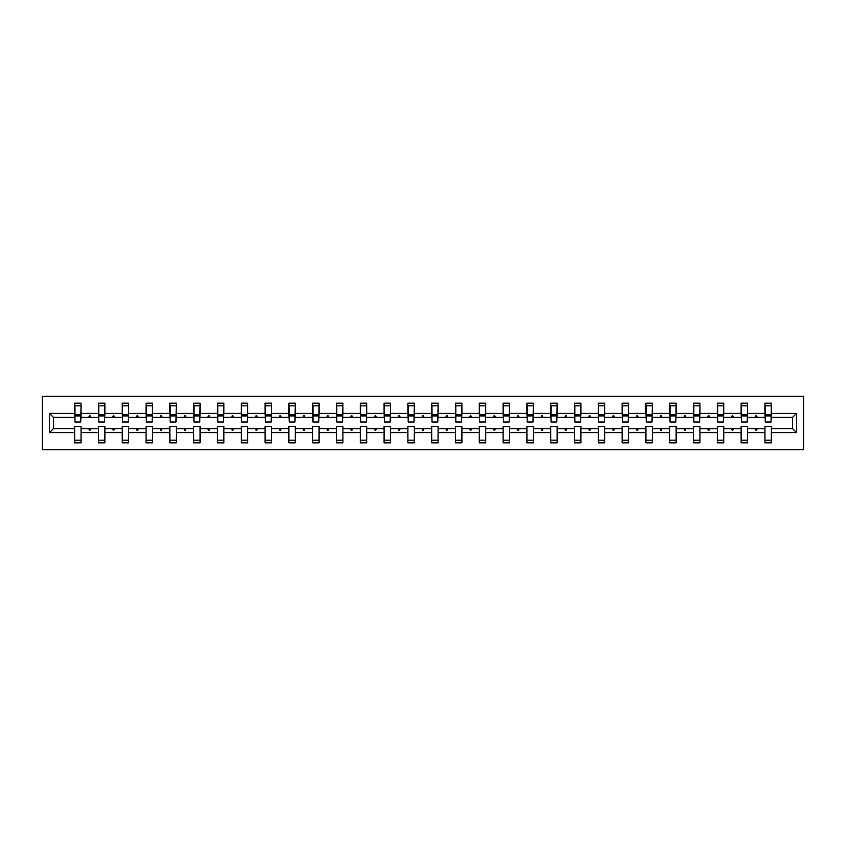 <?xml version="1.0" encoding="UTF-8"?>
<svg xmlns="http://www.w3.org/2000/svg" width="846" height="846" viewBox="0 0 846 846"><rect width="100%" height="100%" fill="white"/><g stroke="black" fill="none" stroke-linecap="round" stroke-linejoin="round"><path stroke-width="1.27" d="M42.3 449.702L803.7 449.702L803.7 396.298L42.3 396.298L42.3 449.702M796.53 432.613L792.565 428.647L792.565 417.353L796.53 413.387L796.53 432.613L771.351 432.613L771.351 426.352L764.943 426.352L764.943 428.647L747.547 428.647L747.547 426.352L741.138 426.352L741.138 428.647L723.742 428.647L723.742 426.352L717.334 426.352L717.334 428.647L699.938 428.647L699.938 426.352L693.53 426.352L693.53 428.647L676.134 428.647L676.134 426.352L669.725 426.352L669.725 428.647L652.34 428.647L652.34 426.352L645.932 426.352L645.932 428.647L628.536 428.647L628.536 426.352L622.127 426.352L622.127 428.647L604.731 428.647L604.731 426.352L598.323 426.352L598.323 428.647L580.927 428.647L580.927 426.352L574.519 426.352L574.519 428.647L557.123 428.647L557.123 426.352L550.714 426.352L550.714 428.647L533.318 428.647L533.318 426.352L526.91 426.352L526.91 428.647L509.514 428.647L509.514 426.352L503.106 426.352L503.106 428.647L485.71 428.647L485.71 426.352L479.301 426.352L479.301 428.647L461.905 428.647L461.905 426.352L455.497 426.352L455.497 428.647L438.101 428.647L438.101 426.352L431.693 426.352L431.693 428.647L414.307 428.647L414.307 426.352L407.899 426.352L407.899 428.647L390.503 428.647L390.503 426.352L384.095 426.352L384.095 428.647L366.699 428.647L366.699 426.352L360.29 426.352L360.29 428.647L342.894 428.647L342.894 426.352L336.486 426.352L336.486 428.647L319.09 428.647L319.09 426.352L312.682 426.352L312.682 428.647L295.286 428.647L295.286 426.352L288.877 426.352L288.877 428.647L271.481 428.647L271.481 426.352L265.073 426.352L265.073 428.647L247.677 428.647L247.677 426.352L241.269 426.352L241.269 428.647L223.873 428.647L223.873 426.352L217.464 426.352L217.464 428.647L200.068 428.647L200.068 426.352L193.66 426.352L193.66 428.647L176.275 428.647L176.275 426.352L169.866 426.352L169.866 428.647L152.47 428.647L152.47 426.352L146.062 426.352L146.062 428.647L128.666 428.647L128.666 426.352L122.258 426.352L122.258 428.647L104.862 428.647L104.862 426.352L98.453 426.352L98.453 428.647L81.057 428.647L81.057 442.839L74.649 442.839L74.649 428.647L53.435 428.647L49.47 432.613L49.47 413.387L53.435 417.353L53.435 428.647M771.351 432.613L771.351 442.839L764.943 442.839L764.943 428.647M792.565 417.353L771.351 417.353L771.351 403.161L764.943 403.161L764.943 413.387L747.547 413.387L747.24 419.648M765.249 419.648L764.943 413.387M764.943 432.613L747.547 432.613L747.547 442.839L741.138 442.839L741.138 428.647M747.547 413.387L747.547 403.161L741.138 403.161L741.138 413.387L723.742 413.387L723.436 419.648M741.445 419.648L741.138 413.387M741.138 432.613L723.742 432.613L723.742 442.839L717.334 442.839L717.334 428.647M723.742 413.387L723.742 403.161L717.334 403.161L717.334 413.387L699.938 413.387L699.642 419.648M717.641 419.648L717.334 413.387M717.334 432.613L699.938 432.613L699.938 442.839L693.53 442.839L693.53 428.647M699.938 413.387L699.938 403.161L693.53 403.161L693.53 413.387L676.134 413.387L675.838 419.648M693.836 419.648L693.53 413.387M693.53 432.613L676.134 432.613L676.134 442.839L669.725 442.839L669.725 428.647M676.134 413.387L676.134 403.161L669.725 403.161L669.725 413.387L652.34 413.387L652.033 419.648M670.032 419.648L669.725 413.387M669.725 432.613L652.34 432.613L652.34 442.839L645.932 442.839L645.932 428.647M652.34 413.387L652.34 403.161L645.932 403.161L645.932 413.387L628.536 413.387L628.229 419.648M646.228 419.648L645.932 413.387M645.932 432.613L628.536 432.613L628.536 442.839L622.127 442.839L622.127 428.647M628.536 413.387L628.536 403.161L622.127 403.161L622.127 413.387L604.731 413.387L604.425 419.648M622.434 419.648L622.127 413.387M622.127 432.613L604.731 432.613L604.731 442.839L598.323 442.839L598.323 428.647M604.731 413.387L604.731 403.161L598.323 403.161L598.323 413.387L580.927 413.387L580.62 419.648M598.63 419.648L598.323 413.387M598.323 432.613L580.927 432.613L580.927 442.839L574.519 442.839L574.519 428.647M580.927 413.387L580.927 403.161L574.519 403.161L574.519 413.387L557.123 413.387L556.816 419.648M574.825 419.648L574.519 413.387M574.519 432.613L557.123 432.613L557.123 442.839L550.714 442.839L550.714 428.647M557.123 413.387L557.123 403.161L550.714 403.161L550.714 413.387L533.318 413.387L533.012 419.648M551.021 419.648L550.714 413.387M550.714 432.613L533.318 432.613L533.318 442.839L526.91 442.839L526.91 428.647M533.318 413.387L533.318 403.161L526.91 403.161L526.91 413.387L509.514 413.387L509.207 419.648M527.217 419.648L526.91 413.387M526.91 432.613L509.514 432.613L509.514 442.839L503.106 442.839L503.106 428.647M509.514 413.387L509.514 403.161L503.106 403.161L503.106 413.387L485.71 413.387L485.403 419.648M503.412 419.648L503.106 413.387M503.106 432.613L485.71 432.613L485.71 442.839L479.301 442.839L479.301 428.647M485.71 413.387L485.71 403.161L479.301 403.161L479.301 413.387L461.905 413.387L461.609 419.648M479.608 419.648L479.301 413.387M479.301 432.613L461.905 432.613L461.905 442.839L455.497 442.839L455.497 428.647M461.905 413.387L461.905 403.161L455.497 403.161L455.497 413.387L438.101 413.387L437.805 419.648M455.804 419.648L455.497 413.387M455.497 432.613L438.101 432.613L438.101 442.839L431.693 442.839L431.693 428.647M438.101 413.387L438.101 403.161L431.693 403.161L431.693 413.387L414.307 413.387L414.001 419.648M431.999 419.648L431.693 413.387M431.693 432.613L414.307 432.613L414.307 442.839L407.899 442.839L407.899 428.647M414.307 413.387L414.307 403.161L407.899 403.161L407.899 413.387L390.503 413.387L390.196 419.648M408.195 419.648L407.899 413.387M407.899 432.613L390.503 432.613L390.503 442.839L384.095 442.839L384.095 428.647M390.503 413.387L390.503 403.161L384.095 403.161L384.095 413.387L366.699 413.387L366.392 419.648M384.391 419.648L384.095 413.387M384.095 432.613L366.699 432.613L366.699 442.839L360.29 442.839L360.29 428.647M366.699 413.387L366.699 403.161L360.29 403.161L360.29 413.387L342.894 413.387L342.588 419.648M360.597 419.648L360.29 413.387M360.29 432.613L342.894 432.613L342.894 442.839L336.486 442.839L336.486 428.647M342.894 413.387L342.894 403.161L336.486 403.161L336.486 413.387L319.09 413.387L318.783 419.648M336.793 419.648L336.486 413.387M336.486 432.613L319.09 432.613L319.09 442.839L312.682 442.839L312.682 428.647M319.09 413.387L319.09 403.161L312.682 403.161L312.682 413.387L295.286 413.387L294.979 419.648M312.988 419.648L312.682 413.387M312.682 432.613L295.286 432.613L295.286 442.839L288.877 442.839L288.877 428.647M295.286 413.387L295.286 403.161L288.877 403.161L288.877 413.387L271.481 413.387L271.175 419.648M289.184 419.648L288.877 413.387M288.877 432.613L271.481 432.613L271.481 442.839L265.073 442.839L265.073 428.647M271.481 413.387L271.481 403.161L265.073 403.161L265.073 413.387L247.677 413.387L247.37 419.648M265.38 419.648L265.073 413.387M265.073 432.613L247.677 432.613L247.677 442.839L241.269 442.839L241.269 428.647M247.677 413.387L247.677 403.161L241.269 403.161L241.269 413.387L223.873 413.387L223.566 419.648M241.575 419.648L241.269 413.387M241.269 432.613L223.873 432.613L223.873 442.839L217.464 442.839L217.464 428.647M223.873 413.387L223.873 403.161L217.464 403.161L217.464 413.387L200.068 413.387L199.772 419.648M217.771 419.648L217.464 413.387M217.464 432.613L200.068 432.613L200.068 442.839L193.66 442.839L193.66 428.647M200.068 413.387L200.068 403.161L193.66 403.161L193.66 413.387L176.275 413.387L175.968 419.648M193.967 419.648L193.66 413.387M193.66 432.613L176.275 432.613L176.275 442.839L169.866 442.839L169.866 428.647M176.275 413.387L176.275 403.161L169.866 403.161L169.866 413.387L152.47 413.387L152.164 419.648M170.162 419.648L169.866 413.387M169.866 432.613L152.47 432.613L152.47 442.839L146.062 442.839L146.062 428.647M152.47 413.387L152.47 403.161L146.062 403.161L146.062 413.387L128.666 413.387L128.359 419.648M146.358 419.648L146.062 413.387M146.062 432.613L128.666 432.613L128.666 442.839L122.258 442.839L122.258 428.647M128.666 413.387L128.666 403.161L122.258 403.161L122.258 413.387L104.862 413.387L104.555 419.648M122.564 419.648L122.258 413.387M122.258 432.613L104.862 432.613L104.862 442.839L98.453 442.839L98.453 428.647M104.862 413.387L104.862 403.161L98.453 403.161L98.453 413.387L81.057 413.387L81.057 403.161L74.649 403.161L74.649 413.387L49.47 413.387M98.76 419.648L98.453 413.387M81.057 428.647L81.057 426.352L74.649 426.352L74.649 428.647M74.956 419.648L74.649 413.387M771.351 417.353L771.044 419.648M747.547 432.613L747.547 428.647M723.742 432.613L723.742 428.647M699.938 432.613L699.938 428.647M676.134 432.613L676.134 428.647M652.34 432.613L652.34 428.647M628.536 432.613L628.536 428.647M604.731 432.613L604.731 428.647M580.927 432.613L580.927 428.647M557.123 432.613L557.123 428.647M533.318 432.613L533.318 428.647M509.514 432.613L509.514 428.647M485.71 432.613L485.71 428.647M461.905 432.613L461.905 428.647M438.101 432.613L438.101 428.647M414.307 432.613L414.307 428.647M390.503 432.613L390.503 428.647M366.699 432.613L366.699 428.647M342.894 432.613L342.894 428.647M319.09 432.613L319.09 428.647M295.286 432.613L295.286 428.647M271.481 432.613L271.481 428.647M247.677 432.613L247.677 428.647M223.873 432.613L223.873 428.647M200.068 432.613L200.068 428.647M176.275 432.613L176.275 428.647M152.47 432.613L152.47 428.647M128.666 432.613L128.666 428.647M104.862 432.613L104.862 428.647M796.53 413.387L771.351 413.387M98.453 432.613L81.057 432.613M74.649 432.613L49.47 432.613M755.309 417.353L757.181 417.353L756.631 415.83L755.869 415.83L755.309 417.353L747.547 417.353M764.943 417.353L757.181 417.353M755.309 428.647L755.869 430.17L756.631 430.17L757.181 428.647M731.504 417.353L733.376 417.353L732.826 415.83L732.065 415.83L731.504 417.353L723.742 417.353M741.138 417.353L733.376 417.353M731.504 428.647L732.065 430.17L732.826 430.17L733.376 428.647M707.7 417.353L709.572 417.353L709.022 415.83L708.261 415.83L707.7 417.353L699.938 417.353M717.334 417.353L709.572 417.353M707.7 428.647L708.261 430.17L709.022 430.17L709.572 428.647M683.896 417.353L685.778 417.353L685.218 415.83L684.456 415.83L683.896 417.353L676.134 417.353M693.53 417.353L685.778 417.353M683.896 428.647L684.456 430.17L685.218 430.17L685.778 428.647M660.092 417.353L661.974 417.353L661.413 415.83L660.652 415.83L660.092 417.353L652.34 417.353M669.725 417.353L661.974 417.353M660.092 428.647L660.652 430.17L661.413 430.17L661.974 428.647M636.298 417.353L638.17 417.353L637.609 415.83L636.848 415.83L636.298 417.353L628.536 417.353M645.932 417.353L638.17 417.353M636.298 428.647L636.848 430.17L637.609 430.17L638.17 428.647M612.493 417.353L614.365 417.353L613.805 415.83L613.043 415.83L612.493 417.353L604.731 417.353M622.127 417.353L614.365 417.353M612.493 428.647L613.043 430.17L613.805 430.17L614.365 428.647M588.689 417.353L590.561 417.353L590 415.83L589.239 415.83L588.689 417.353L580.927 417.353M598.323 417.353L590.561 417.353M588.689 428.647L589.239 430.17L590 430.17L590.561 428.647M564.885 417.353L566.757 417.353L566.196 415.83L565.435 415.83L564.885 417.353L557.123 417.353M574.519 417.353L566.757 417.353M564.885 428.647L565.435 430.17L566.196 430.17L566.757 428.647M541.08 417.353L542.952 417.353L542.402 415.83L541.63 415.83L541.08 417.353L533.318 417.353M550.714 417.353L542.952 417.353M541.08 428.647L541.63 430.17L542.402 430.17L542.952 428.647M517.276 417.353L519.148 417.353L518.598 415.83L517.837 415.83L517.276 417.353L509.514 417.353M526.91 417.353L519.148 417.353M517.276 428.647L517.837 430.17L518.598 430.17L519.148 428.647M493.472 417.353L495.344 417.353L494.794 415.83L494.032 415.83L493.472 417.353L485.71 417.353M503.106 417.353L495.344 417.353M493.472 428.647L494.032 430.17L494.794 430.17L495.344 428.647M469.667 417.353L471.539 417.353L470.989 415.83L470.228 415.83L469.667 417.353L461.905 417.353M479.301 417.353L471.539 417.353M469.667 428.647L470.228 430.17L470.989 430.17L471.539 428.647M445.863 417.353L447.735 417.353L447.185 415.83L446.424 415.83L445.863 417.353L438.101 417.353M455.497 417.353L447.735 417.353M445.863 428.647L446.424 430.17L447.185 430.17L447.735 428.647M422.059 417.353L423.941 417.353L423.381 415.83L422.619 415.83L422.059 417.353L414.307 417.353M431.693 417.353L423.941 417.353M422.059 428.647L422.619 430.17L423.381 430.17L423.941 428.647M398.265 417.353L400.137 417.353L399.576 415.83L398.815 415.83L398.265 417.353L390.503 417.353M407.899 417.353L400.137 417.353M398.265 428.647L398.815 430.17L399.576 430.17L400.137 428.647M374.461 417.353L376.333 417.353L375.772 415.83L375.011 415.83L374.461 417.353L366.699 417.353M384.095 417.353L376.333 417.353M374.461 428.647L375.011 430.17L375.772 430.17L376.333 428.647M350.656 417.353L352.528 417.353L351.968 415.83L351.206 415.83L350.656 417.353L342.894 417.353M360.29 417.353L352.528 417.353M350.656 428.647L351.206 430.17L351.968 430.17L352.528 428.647M326.852 417.353L328.724 417.353L328.163 415.83L327.402 415.83L326.852 417.353L319.09 417.353M336.486 417.353L328.724 417.353M326.852 428.647L327.402 430.17L328.163 430.17L328.724 428.647M303.048 417.353L304.92 417.353L304.37 415.83L303.598 415.83L303.048 417.353L295.286 417.353M312.682 417.353L304.92 417.353M303.048 428.647L303.598 430.17L304.37 430.17L304.92 428.647M279.243 417.353L281.115 417.353L280.565 415.83L279.804 415.83L279.243 417.353L271.481 417.353M288.877 417.353L281.115 417.353M279.243 428.647L279.804 430.17L280.565 430.17L281.115 428.647M255.439 417.353L257.311 417.353L256.761 415.83L256 415.83L255.439 417.353L247.677 417.353M265.073 417.353L257.311 417.353M255.439 428.647L256 430.17L256.761 430.17L257.311 428.647M231.635 417.353L233.507 417.353L232.957 415.83L232.195 415.83L231.635 417.353L223.873 417.353M241.269 417.353L233.507 417.353M231.635 428.647L232.195 430.17L232.957 430.17L233.507 428.647M207.83 417.353L209.702 417.353L209.152 415.83L208.391 415.83L207.83 417.353L200.068 417.353M217.464 417.353L209.702 417.353M207.83 428.647L208.391 430.17L209.152 430.17L209.702 428.647M184.026 417.353L185.909 417.353L185.348 415.83L184.587 415.83L184.026 417.353L176.275 417.353M193.66 417.353L185.909 417.353M184.026 428.647L184.587 430.17L185.348 430.17L185.909 428.647M160.222 417.353L162.104 417.353L161.544 415.83L160.782 415.83L160.222 417.353L152.47 417.353M169.866 417.353L162.104 417.353M160.222 428.647L160.782 430.17L161.544 430.17L162.104 428.647M136.428 417.353L138.3 417.353L137.739 415.83L136.978 415.83L136.428 417.353L128.666 417.353M146.062 417.353L138.3 417.353M136.428 428.647L136.978 430.17L137.739 430.17L138.3 428.647M112.624 417.353L114.496 417.353L113.935 415.83L113.174 415.83L112.624 417.353L104.862 417.353M122.258 417.353L114.496 417.353M112.624 428.647L113.174 430.17L113.935 430.17L114.496 428.647M88.819 417.353L90.691 417.353L90.131 415.83L89.369 415.83L88.819 417.353L81.057 417.353L81.057 413.387M98.453 417.353L90.691 417.353M88.819 428.647L89.369 430.17L90.131 430.17L90.691 428.647M81.057 417.353L80.751 419.648M74.649 417.353L53.435 417.353M792.565 428.647L771.351 428.647M74.956 415.904L74.956 405.837L81.057 405.837L80.751 422.006L74.956 422.006L74.956 415.904L80.751 415.904M74.649 440.163L81.057 440.163M98.76 415.904L98.76 405.837L104.862 405.837L104.555 422.006L98.76 422.006L98.76 415.904L104.555 415.904M98.453 440.163L104.862 440.163M122.564 415.904L122.564 405.837L128.666 405.837L128.359 422.006L122.564 422.006L122.564 415.904L128.359 415.904M122.258 440.163L128.666 440.163M146.358 415.904L146.358 405.837L152.47 405.837L152.164 422.006L146.358 422.006L146.358 415.904L152.164 415.904M146.062 440.163L152.47 440.163M170.162 415.904L170.162 405.837L176.275 405.837L175.968 422.006L170.162 422.006L170.162 415.904L175.968 415.904M169.866 440.163L176.275 440.163M193.967 415.904L193.967 405.837L200.068 405.837L199.772 422.006L193.967 422.006L193.967 415.904L199.772 415.904M193.66 440.163L200.068 440.163M217.771 415.904L217.771 405.837L223.873 405.837L223.566 422.006L217.771 422.006L217.771 415.904L223.566 415.904M217.464 440.163L223.873 440.163M241.575 415.904L241.575 405.837L247.677 405.837L247.37 422.006L241.575 422.006L241.575 415.904L247.37 415.904M241.269 440.163L247.677 440.163M265.38 415.904L265.38 405.837L271.481 405.837L271.175 422.006L265.38 422.006L265.38 415.904L271.175 415.904M265.073 440.163L271.481 440.163M289.184 415.904L289.184 405.837L295.286 405.837L294.979 422.006L289.184 422.006L289.184 415.904L294.979 415.904M288.877 440.163L295.286 440.163M312.988 415.904L312.988 405.837L319.09 405.837L318.783 422.006L312.988 422.006L312.988 415.904L318.783 415.904M312.682 440.163L319.09 440.163M336.793 415.904L336.793 405.837L342.894 405.837L342.588 422.006L336.793 422.006L336.793 415.904L342.588 415.904M336.486 440.163L342.894 440.163M360.597 415.904L360.597 405.837L366.699 405.837L366.392 422.006L360.597 422.006L360.597 415.904L366.392 415.904M360.29 440.163L366.699 440.163M384.391 415.904L384.391 405.837L390.503 405.837L390.196 422.006L384.391 422.006L384.391 415.904L390.196 415.904M384.095 440.163L390.503 440.163M408.195 415.904L408.195 405.837L414.307 405.837L414.001 422.006L408.195 422.006L408.195 415.904L414.001 415.904M407.899 440.163L414.307 440.163M431.999 415.904L431.999 405.837L438.101 405.837L437.805 422.006L431.999 422.006L431.999 415.904L437.805 415.904M431.693 440.163L438.101 440.163M455.804 415.904L455.804 405.837L461.905 405.837L461.609 422.006L455.804 422.006L455.804 415.904L461.609 415.904M455.497 440.163L461.905 440.163M479.608 415.904L479.608 405.837L485.71 405.837L485.403 422.006L479.608 422.006L479.608 415.904L485.403 415.904M479.301 440.163L485.71 440.163M503.412 415.904L503.412 405.837L509.514 405.837L509.207 422.006L503.412 422.006L503.412 415.904L509.207 415.904M503.106 440.163L509.514 440.163M527.217 415.904L527.217 405.837L533.318 405.837L533.012 422.006L527.217 422.006L527.217 415.904L533.012 415.904M526.91 440.163L533.318 440.163M551.021 415.904L551.021 405.837L557.123 405.837L556.816 422.006L551.021 422.006L551.021 415.904L556.816 415.904M550.714 440.163L557.123 440.163M574.825 415.904L574.825 405.837L580.927 405.837L580.62 422.006L574.825 422.006L574.825 415.904L580.62 415.904M574.519 440.163L580.927 440.163M598.63 415.904L598.63 405.837L604.731 405.837L604.425 422.006L598.63 422.006L598.63 415.904L604.425 415.904M598.323 440.163L604.731 440.163M622.434 415.904L622.434 405.837L628.536 405.837L628.229 422.006L622.434 422.006L622.434 415.904L628.229 415.904M622.127 440.163L628.536 440.163M646.228 415.904L646.228 405.837L652.34 405.837L652.033 422.006L646.228 422.006L646.228 415.904L652.033 415.904M645.932 440.163L652.34 440.163M670.032 415.904L670.032 405.837L676.134 405.837L675.838 422.006L670.032 422.006L670.032 415.904L675.838 415.904M669.725 440.163L676.134 440.163M693.836 415.904L693.836 405.837L699.938 405.837L699.642 422.006L693.836 422.006L693.836 415.904L699.642 415.904M693.53 440.163L699.938 440.163M717.641 415.904L717.641 405.837L723.742 405.837L723.436 422.006L717.641 422.006L717.641 415.904L723.436 415.904M717.334 440.163L723.742 440.163M741.445 415.904L741.445 405.837L747.547 405.837L747.24 422.006L741.445 422.006L741.445 415.904L747.24 415.904M741.138 440.163L747.547 440.163M765.249 415.904L765.249 405.837L771.351 405.837L771.044 422.006L765.249 422.006L765.249 415.904L771.044 415.904M764.943 440.163L771.351 440.163M74.956 414.984L80.751 414.984M98.76 414.984L104.555 414.984M122.564 414.984L128.359 414.984M146.358 414.984L152.164 414.984M170.162 414.984L175.968 414.984M193.967 414.984L199.772 414.984M217.771 414.984L223.566 414.984M241.575 414.984L247.37 414.984M265.38 414.984L271.175 414.984M289.184 414.984L294.979 414.984M312.988 414.984L318.783 414.984M336.793 414.984L342.588 414.984M360.597 414.984L366.392 414.984M384.391 414.984L390.196 414.984M408.195 414.984L414.001 414.984M431.999 414.984L437.805 414.984M455.804 414.984L461.609 414.984M479.608 414.984L485.403 414.984M503.412 414.984L509.207 414.984M527.217 414.984L533.012 414.984M551.021 414.984L556.816 414.984M574.825 414.984L580.62 414.984M598.63 414.984L604.425 414.984M622.434 414.984L628.229 414.984M646.228 414.984L652.033 414.984M670.032 414.984L675.838 414.984M693.836 414.984L699.642 414.984M717.641 414.984L723.436 414.984M741.445 414.984L747.24 414.984M765.249 414.984L771.044 414.984M74.956 414.762L80.751 414.762M98.76 414.762L104.555 414.762M122.564 414.762L128.359 414.762M146.358 414.762L152.164 414.762M170.162 414.762L175.968 414.762M193.967 414.762L199.772 414.762M217.771 414.762L223.566 414.762M241.575 414.762L247.37 414.762M265.38 414.762L271.175 414.762M289.184 414.762L294.979 414.762M312.988 414.762L318.783 414.762M336.793 414.762L342.588 414.762M360.597 414.762L366.392 414.762M384.391 414.762L390.196 414.762M408.195 414.762L414.001 414.762M431.999 414.762L437.805 414.762M455.804 414.762L461.609 414.762M479.608 414.762L485.403 414.762M503.412 414.762L509.207 414.762M527.217 414.762L533.012 414.762M551.021 414.762L556.816 414.762M574.825 414.762L580.62 414.762M598.63 414.762L604.425 414.762M622.434 414.762L628.229 414.762M646.228 414.762L652.033 414.762M670.032 414.762L675.838 414.762M693.836 414.762L699.642 414.762M717.641 414.762L723.436 414.762M741.445 414.762L747.24 414.762M765.249 414.762L771.044 414.762"/></g></svg>
